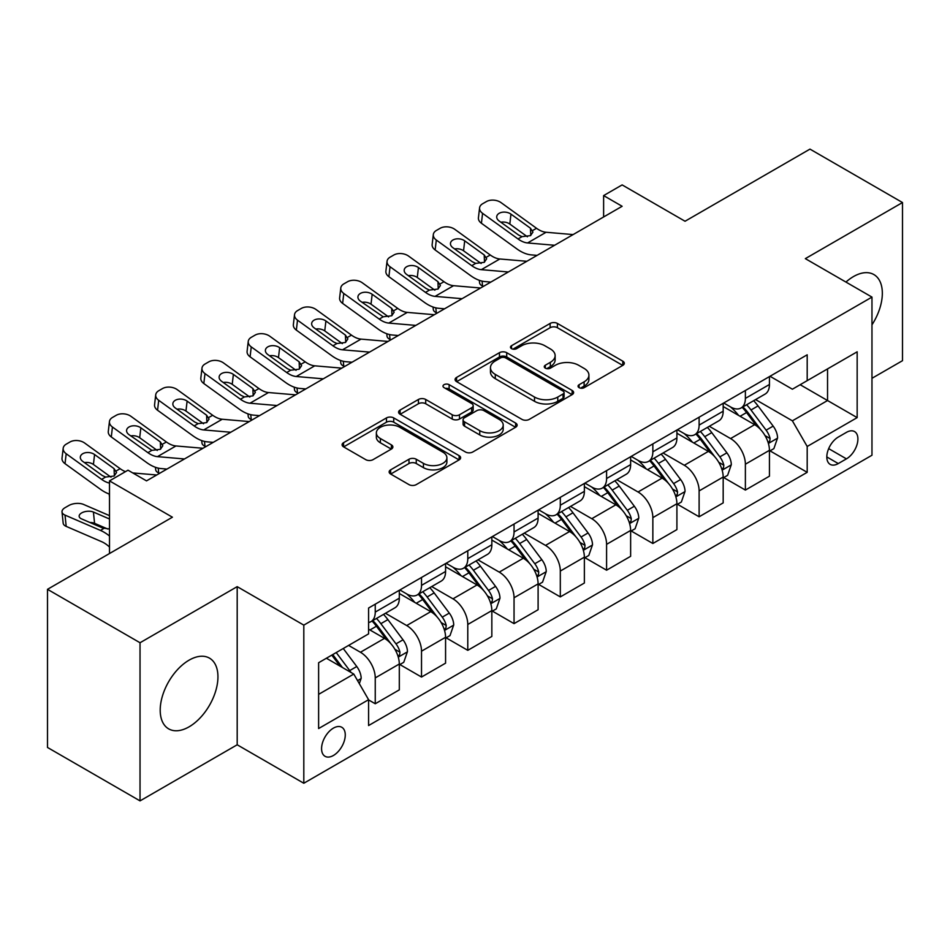 <?xml version="1.0" encoding="UTF-8"?>
<svg xmlns="http://www.w3.org/2000/svg" width="950" height="950" viewBox="0 0 950 950"><rect width="100%" height="100%" fill="white"/><g stroke="black" fill="none" stroke-linecap="round" stroke-linejoin="round"><path stroke-width="1.43" d="M579.108 387.659A3.598 2.078 0 0 0 584.202 387.659L622.796 365.37A5.142 2.969 0 0 0 624.304 363.28A5.142 2.969 0 0 0 622.796 361.178L557.401 323.428A5.142 2.969 0 0 0 550.133 323.428L511.539 345.705A3.598 2.078 0 0 0 510.483 347.178A3.598 2.078 0 0 0 511.539 348.65A3.598 2.078 0 0 0 516.622 348.65L521.621 345.764A16.447 9.488 0 0 1 544.872 345.764L550.323 348.911A16.447 9.488 0 0 1 555.133 355.621A16.447 9.488 0 0 1 550.323 362.33L545.324 365.216A3.598 2.078 0 0 0 544.267 366.688A3.598 2.078 0 0 0 545.324 368.149A3.598 2.078 0 0 0 550.406 368.149L555.406 365.275A16.447 9.488 0 0 1 578.657 365.275L584.107 368.41A16.447 9.488 0 0 1 588.917 375.131A16.447 9.488 0 0 1 584.107 381.841L579.108 384.726A3.598 2.078 0 0 0 578.051 386.187A3.598 2.078 0 0 0 579.108 387.659L579.108 384.726M189.074 726.833A40.826 23.572 120 0 0 215.745 690.864A40.826 23.572 120 0 0 209.487 658.136A40.826 23.572 120 0 0 189.074 660.167A40.826 23.572 120 0 0 162.402 696.148A40.826 23.572 120 0 0 168.661 728.864A40.826 23.572 120 0 0 189.074 726.833M871.969 324.829A40.826 23.572 120 0 0 873.869 274.562A40.826 23.572 120 0 0 853.456 276.581A40.826 23.572 120 0 0 845.939 282.079M333.426 755.476A16.756 9.666 120 0 0 344.363 740.715A16.756 9.666 120 0 0 341.798 727.284A16.756 9.666 120 0 0 333.426 728.116A16.756 9.666 120 0 0 322.478 742.876A16.756 9.666 120 0 0 325.054 756.307A16.756 9.666 120 0 0 333.426 755.476M390.64 469.834A5.142 2.969 0 0 0 389.144 471.924A5.142 2.969 0 0 0 390.64 474.026L408.987 484.619A5.142 2.969 0 0 0 416.254 484.619L459.123 459.871A5.142 2.969 0 0 0 460.631 457.769A5.142 2.969 0 0 0 459.123 455.668L393.728 417.917A5.142 2.969 0 0 0 386.472 417.917L343.591 442.664A5.142 2.969 0 0 0 342.095 444.766A5.142 2.969 0 0 0 343.591 446.868L365.762 459.657A5.142 2.969 0 0 0 373.029 459.657L391.376 449.065A5.142 2.969 0 0 0 392.872 446.963A5.142 2.969 0 0 0 391.376 444.873L380.38 438.52A13.739 7.932 0 0 1 376.354 432.915A13.739 7.932 0 0 1 384.845 425.588A13.739 7.932 0 0 1 399.819 427.31L442.866 452.164A13.739 7.932 0 0 1 446.892 457.769A13.739 7.932 0 0 1 438.413 465.096A13.739 7.932 0 0 1 423.439 463.386L416.254 459.242A5.142 2.969 0 0 0 408.987 459.242L390.64 469.834L390.64 474.026M871.969 378.302L902.5 360.679L902.5 202.54L809.97 149.114L685.045 221.243L622.131 184.906L603.618 195.593L622.131 206.281L146.514 480.878L128.001 470.191L109.499 480.878L109.499 553.529M140.03 642.746L140.03 800.886L237.191 744.788L237.191 586.649L140.03 642.746L47.5 589.321L172.413 517.204L109.499 480.878M237.191 586.649L303.81 625.124L871.969 297.101L871.969 455.24L303.81 783.251L303.81 625.124M902.5 202.54L805.339 258.637L871.969 297.101M521.977 419.389A5.142 2.969 0 0 0 529.245 419.389L572.114 394.63A5.142 2.969 0 0 0 573.622 392.54A5.142 2.969 0 0 0 572.114 390.438L506.718 352.688A5.142 2.969 0 0 0 499.451 352.688L456.582 377.435A5.142 2.969 0 0 0 455.086 379.537A5.142 2.969 0 0 0 456.582 381.627L521.977 419.389M445.491 388.443A3.598 2.078 0 0 1 449.136 388.942L449.136 384.667L515.624 423.059A5.142 2.969 0 0 1 517.133 425.149A5.142 2.969 0 0 1 515.624 427.251L472.756 451.998A5.142 2.969 0 0 1 465.488 451.998L400.093 414.247L400.093 410.056A5.142 2.969 0 0 0 398.584 412.146A5.142 2.969 0 0 0 400.093 414.247M400.093 410.056L418.439 399.463A5.142 2.969 0 0 1 425.707 399.463L452.224 414.77A5.142 2.969 0 0 0 459.491 414.77L471.663 407.74A5.142 2.969 0 0 0 473.171 405.65A5.142 2.969 0 0 0 471.663 403.548L444.054 387.612A3.598 2.078 0 0 1 442.997 386.139A3.598 2.078 0 0 1 445.218 384.216A3.598 2.078 0 0 1 449.136 384.667M140.03 800.886L47.5 747.46L47.5 589.321M846.426 432.369L838.28 437.071A16.221 9.369 120 0 0 827.688 451.369A16.221 9.369 120 0 0 830.169 464.372A16.221 9.369 120 0 0 838.28 463.564L846.426 458.862A16.221 9.369 120 0 0 857.031 444.564A16.221 9.369 120 0 0 854.537 431.561A16.221 9.369 120 0 0 846.426 432.369M769.999 376.271L792.383 389.203L807.191 380.653L807.191 354.801L368.588 608.024L368.588 633.876L318.618 662.732L318.618 728.543L368.588 699.699L368.588 725.551L807.191 472.328L807.191 446.476L792.383 420.826L755.582 399.582M807.191 380.653L857.161 351.809L857.161 417.62L807.191 446.476M237.191 744.788L303.81 783.251M603.618 195.593L603.618 216.968M800.161 384.714L827.545 400.532L827.545 368.897L857.161 351.809M792.383 420.826L827.545 400.532L857.161 417.62M318.618 694.355L353.78 674.061L326.396 658.243M368.588 699.913L375.25 703.76L375.25 677.896A20.936 12.089 -120 0 0 360.442 652.258L348.603 645.418M375.25 703.76L399.309 689.866L399.309 664.014A20.936 12.089 -120 0 0 384.501 638.364L368.588 629.185M399.867 664.549L421.515 677.041L421.515 651.189A20.936 12.089 -120 0 0 406.707 625.551L385.451 613.273M421.515 677.041L445.574 663.159L445.574 637.296A20.936 12.089 -120 0 0 430.766 611.658L399.309 593.489M446.132 637.83L467.78 650.334L467.78 624.482A20.936 12.089 -120 0 0 452.972 598.832L431.716 586.566M467.78 650.334L491.839 636.441L491.839 610.589A20.936 12.089 -120 0 0 477.031 584.951L445.574 566.782M492.397 611.123L514.045 623.627L514.045 597.764A20.936 12.089 -120 0 0 499.249 572.126L477.981 559.847M514.045 623.627L538.104 609.734L538.104 583.882A20.936 12.089 -120 0 0 523.308 558.232L491.839 540.075M538.662 584.416L560.31 596.909L560.31 571.057A20.936 12.089 -120 0 0 545.514 545.407L524.258 533.14M560.31 596.909L584.369 583.027L584.369 557.163A20.936 12.089 -120 0 0 569.572 531.525L538.104 513.356M584.927 557.697L606.587 570.202L606.587 544.338A20.936 12.089 -120 0 0 591.779 518.7L570.523 506.433M606.587 570.202L630.634 556.308L630.634 530.456A20.936 12.089 -120 0 0 615.837 504.806L584.369 486.649M631.192 530.991L652.852 543.495L652.852 517.631A20.936 12.089 -120 0 0 638.044 491.993L616.788 479.714M652.852 543.495L676.911 529.601L676.911 503.738A20.936 12.089 -120 0 0 662.102 478.099L630.634 459.931M677.457 504.272L699.117 516.776L699.117 490.924A20.936 12.089 -120 0 0 684.309 465.274L663.053 453.008M699.117 516.776L723.176 502.883L723.176 477.031A20.936 12.089 -120 0 0 708.367 451.392L676.911 433.224M723.722 477.565L745.382 490.069L745.382 464.206A20.936 12.089 -120 0 0 730.574 438.567L709.318 426.289M745.382 490.069L769.441 476.176L769.441 450.324A20.936 12.089 -120 0 0 754.633 424.674L723.176 406.517M723.722 402.99L730.574 406.944A20.936 12.089 -120 0 0 741.047 407.978A20.936 12.089 -120 0 0 745.382 398.394L745.382 390.486M677.457 429.697L684.309 433.651A20.936 12.089 -120 0 0 694.783 434.684A20.936 12.089 -120 0 0 699.117 425.101L699.117 417.192M631.192 456.404L638.044 460.358A20.936 12.089 -120 0 0 648.506 461.403A20.936 12.089 -120 0 0 652.852 451.808L652.852 443.911M584.927 483.122L591.779 487.077A20.936 12.089 -120 0 0 602.241 488.11A20.936 12.089 -120 0 0 606.587 478.527L606.587 470.618M538.662 509.829L545.514 513.784A20.936 12.089 -120 0 0 555.976 514.817A20.936 12.089 -120 0 0 560.31 505.234L560.31 497.325M492.397 536.548L499.249 540.491A20.936 12.089 -120 0 0 509.711 541.536A20.936 12.089 -120 0 0 514.045 531.952L514.045 524.044M446.132 563.255L452.972 567.209A20.936 12.089 -120 0 0 463.446 568.242A20.936 12.089 -120 0 0 467.78 558.659L467.78 550.751M399.867 589.962L406.707 593.916A20.936 12.089 -120 0 0 417.181 594.961A20.936 12.089 -120 0 0 421.515 585.366L421.515 577.469M769.999 450.858L807.191 472.328M741.047 407.978L765.106 394.084A20.936 12.089 -120 0 0 769.441 384.501L769.441 376.592M694.783 434.684L718.841 420.803A20.936 12.089 -120 0 0 723.176 411.207L723.176 403.311M648.506 461.403L672.564 447.509A20.936 12.089 -120 0 0 676.911 437.926L676.911 430.017M602.241 488.11L626.299 474.216A20.936 12.089 -120 0 0 630.634 464.633L630.634 456.724M555.976 514.817L580.034 500.935A20.936 12.089 -120 0 0 584.369 491.352L584.369 483.443M509.711 541.536L533.769 527.642A20.936 12.089 -120 0 0 538.104 518.059L538.104 510.15M463.446 568.242L487.504 554.361A20.936 12.089 -120 0 0 491.839 544.766L491.839 536.869M417.181 594.961L441.239 581.067A20.936 12.089 -120 0 0 445.574 571.484L445.574 563.576M368.588 622.511A20.936 12.089 -120 0 0 370.916 621.668L394.974 607.774A20.936 12.089 -120 0 0 399.309 598.191L399.309 590.283M370.916 621.668A20.936 12.089 -120 0 0 375.25 612.085L375.25 604.176M353.78 674.061L368.588 699.699M580.545 388.17L584.107 386.116A16.447 9.488 0 0 0 588.917 379.406L588.917 375.131M555.133 355.621L555.133 359.896A16.447 9.488 0 0 1 550.323 366.605L546.761 368.659M622.725 365.418L557.401 327.702A5.142 2.969 0 0 0 550.133 327.702L512.976 349.149M572.054 394.678L506.718 356.963A5.142 2.969 0 0 0 499.451 356.963L456.653 381.674M563.029 394.001A3.598 2.078 0 0 0 564.086 392.54A3.598 2.078 0 0 0 563.029 391.067L505.637 357.924A3.598 2.078 0 0 0 500.543 357.924L495.282 360.964A16.447 9.488 0 0 0 490.461 367.686A16.447 9.488 0 0 0 495.282 374.395L534.518 397.053A16.447 9.488 0 0 0 557.769 397.053L563.029 394.001L563.029 398.276A3.598 2.078 0 0 0 564.086 396.815L564.086 392.54M490.461 367.686L490.461 371.961A16.447 9.488 0 0 0 495.282 378.67L495.282 374.395M563.029 398.276L557.769 401.316A16.447 9.488 0 0 1 534.518 401.316L495.282 378.67M400.164 414.283L418.439 403.738L418.439 399.463M473.171 405.65L473.171 409.925A5.142 2.969 0 0 1 471.663 412.015L459.491 419.045A5.142 2.969 0 0 1 452.224 419.045L425.707 403.738A5.142 2.969 0 0 0 418.439 403.738M449.136 388.942L515.553 427.286M479.75 430.659A13.739 7.932 0 0 0 494.724 432.381A13.739 7.932 0 0 0 503.203 425.054A13.739 7.932 0 0 0 499.178 419.437L484.013 410.685A5.142 2.969 0 0 0 476.746 410.685L464.574 417.703A5.142 2.969 0 0 0 463.077 419.805A5.142 2.969 0 0 0 464.574 421.907L479.75 430.659L479.75 434.934A13.739 7.932 0 0 0 494.724 436.656A13.739 7.932 0 0 0 503.203 429.329L503.203 425.054M463.077 419.805L463.077 424.08A5.142 2.969 0 0 0 464.574 426.182L464.574 421.907M479.75 434.934L464.574 426.182M446.892 457.769L446.892 462.044A13.739 7.932 0 0 1 438.413 469.371A13.739 7.932 0 0 1 423.439 467.661L416.254 463.517A5.142 2.969 0 0 0 408.987 463.517L390.711 474.062M376.354 432.915L376.354 437.19A13.739 7.932 0 0 0 380.38 442.795L380.38 438.52M391.305 449.101L380.38 442.795M459.064 459.907L393.728 422.192A5.142 2.969 0 0 0 386.472 422.192L343.662 446.904M769.441 451.179L773.882 448.614L777.575 437.926A13.87 8.004 -120 0 0 773.158 426.111L758.029 405.923A40.042 23.121 -120 0 0 753.659 400.686M738.625 415.435A40.042 23.121 -120 0 0 730.419 406.849M483.443 286.354L482.576 285.986A10.474 5.237 174.1 0 1 479.572 282.779L479.311 280.321M768.17 442.676L769.785 440.931L770.094 438.52A13.87 8.004 -120 0 0 766.116 430.172L750.999 409.984A40.042 23.121 -120 0 0 746.629 404.747M742.9 406.897A33.238 19.19 60 0 1 748.363 413.108L761.152 430.196M742.188 407.312A40.042 23.121 60 0 1 746.557 412.549L756.616 425.968M554.61 245.266L527.594 242.951A26.172 15.105 60 0 1 518.023 238.961L482.576 213.334L481.424 223.262A10.474 6.757 -173.3 0 1 478.42 217.776L479.584 207.848A10.474 6.757 6.7 0 0 482.576 213.334M537.094 255.372L531.216 254.873A39.259 22.669 60 0 1 516.859 248.9L481.424 223.262M573.111 234.579L546.096 232.263A26.172 15.105 60 0 1 536.524 228.285L501.089 202.647A10.474 6.757 6.7 0 0 486.341 201.614L482.636 203.751A10.474 6.757 6.7 0 0 479.584 207.848M530.765 235.469L530.468 228.226L532.95 232.097L530.504 235.624L522.013 236.657L518.629 235.066L499.13 220.97A8.372 5.403 -173.3 0 1 496.731 216.576A8.372 5.403 -173.3 0 1 499.178 213.299A8.372 5.403 -173.3 0 1 510.969 214.13L509.817 224.058L527.404 236.776M509.817 224.058A8.372 5.403 6.7 0 0 500.864 222.217M530.468 228.226L510.969 214.13M723.176 477.886L727.617 475.321L731.31 464.633A13.87 8.004 -120 0 0 726.893 452.829L711.764 432.63A40.042 23.121 -120 0 0 707.394 427.405M692.348 442.142A40.042 23.121 -120 0 0 684.154 433.556M437.166 313.061L436.311 312.692A10.474 5.237 174.1 0 1 433.307 309.486L433.046 307.028M721.905 469.395L723.52 467.649L723.829 465.227A13.87 8.004 -120 0 0 719.851 456.879L704.734 436.691A40.042 23.121 -120 0 0 700.364 431.466M696.635 433.616A33.238 19.19 60 0 1 702.086 439.814L714.887 456.902M695.922 434.031A40.042 23.121 60 0 1 700.293 439.256L710.339 452.687M676.911 504.593L681.352 502.027L685.045 491.352A13.87 8.004 -120 0 0 680.616 479.536L665.499 459.349A40.042 23.121 -120 0 0 661.129 454.112M646.083 468.849A40.042 23.121 -120 0 0 637.889 460.275M390.901 339.779L390.046 339.399A10.474 5.237 174.1 0 1 387.03 336.205L386.781 333.735M675.64 496.102L677.255 494.356L677.564 491.934A13.87 8.004 -120 0 0 673.586 483.598L658.469 463.41A40.042 23.121 -120 0 0 654.099 458.173M650.37 460.322A33.238 19.19 60 0 1 655.821 466.533L668.622 483.609M649.658 460.738A40.042 23.121 60 0 1 654.028 465.975L664.074 479.394M630.634 531.311L635.087 528.746L638.78 518.059A13.87 8.004 -120 0 0 634.351 506.243L619.234 486.056A40.042 23.121 -120 0 0 614.864 480.831M599.818 495.567A40.042 23.121 -120 0 0 591.624 486.982M344.636 366.486L343.781 366.118A10.474 5.237 174.1 0 1 340.765 362.912L340.516 360.454M629.375 522.809L630.99 521.075L631.287 518.653A13.87 8.004 -120 0 0 627.321 510.304L612.204 490.117A40.042 23.121 -120 0 0 607.834 484.892M604.105 487.041A33.238 19.19 60 0 1 609.556 493.24L622.357 510.328M603.393 487.445A40.042 23.121 60 0 1 607.763 492.682L617.809 506.101M508.333 271.973L481.329 269.658A26.172 15.105 60 0 1 471.758 265.679L436.311 240.041L435.147 249.969A10.474 6.757 -173.3 0 1 432.155 244.482L433.319 234.555A10.474 6.757 6.7 0 0 436.311 240.041M490.817 282.091L484.951 281.58A39.259 22.669 60 0 1 470.594 275.607L435.147 249.969M526.846 261.286L499.831 258.982A26.172 15.105 60 0 1 490.259 254.992L454.824 229.354A10.474 6.757 6.7 0 0 440.076 228.321L436.371 230.458A10.474 6.757 6.7 0 0 433.319 234.555M484.5 262.176L484.203 254.944L486.673 258.804L484.227 262.342L475.736 263.376L472.352 261.784L452.865 247.677A8.372 5.403 -173.3 0 1 450.466 243.295A8.372 5.403 -173.3 0 1 452.912 240.018A8.372 5.403 -173.3 0 1 464.704 240.837L463.553 250.776L481.139 263.494M463.553 250.776A8.372 5.403 6.7 0 0 454.599 248.936M484.203 254.944L464.704 240.837M462.068 298.692L435.064 296.376A26.172 15.105 60 0 1 425.493 292.386L390.046 266.748L388.883 276.688A10.474 6.757 -173.3 0 1 385.89 271.201L387.054 261.262A10.474 6.757 6.7 0 0 390.046 266.748M444.553 308.798L438.686 308.299A39.259 22.669 60 0 1 424.329 302.314L388.883 276.688M480.581 288.004L453.566 285.689A26.172 15.105 60 0 1 443.994 281.699L408.548 256.072A10.474 6.757 6.7 0 0 393.811 255.027L390.106 257.165A10.474 6.757 6.7 0 0 387.054 261.262M438.235 288.883L437.938 281.651L440.408 285.511L437.962 289.049L429.471 290.082L426.087 288.491L406.6 274.396A8.372 5.403 -173.3 0 1 404.201 270.002A8.372 5.403 -173.3 0 1 406.647 266.724A8.372 5.403 -173.3 0 1 418.439 267.556L417.276 277.483L434.874 290.201M417.276 277.483A8.372 5.403 6.7 0 0 408.334 275.642M437.938 281.651L418.439 267.556M415.803 325.399L388.787 323.083A26.172 15.105 60 0 1 379.228 319.093L343.781 293.467L342.617 303.394A10.474 6.757 -173.3 0 1 339.625 297.908L340.789 287.981A10.474 6.757 6.7 0 0 343.781 293.467M398.287 335.516L392.421 335.006A39.259 22.669 60 0 1 378.064 329.032L342.617 303.394M434.316 314.711L407.301 312.396A26.172 15.105 60 0 1 397.729 308.418L362.282 282.779A10.474 6.757 6.7 0 0 347.546 281.746L343.841 283.884A10.474 6.757 6.7 0 0 340.789 287.981M391.97 315.602L391.673 308.358L394.143 312.229L391.697 315.756L383.206 316.801L360.335 301.103A8.372 5.403 -173.3 0 1 357.936 296.709A8.372 5.403 -173.3 0 1 360.383 293.431A8.372 5.403 -173.3 0 1 372.174 294.262L371.011 304.19L388.598 316.92M371.011 304.19A8.372 5.403 6.7 0 0 362.057 302.361M391.673 308.358L372.174 294.262M584.369 558.018L588.81 555.453L592.515 544.766A13.87 8.004 -120 0 0 588.086 532.962L572.969 512.774A40.042 23.121 -120 0 0 568.599 507.537M553.553 522.274A40.042 23.121 -120 0 0 545.359 513.701M298.371 393.193L297.516 392.825A10.474 5.237 174.1 0 1 294.5 389.631L294.251 387.161M583.11 549.528L584.725 547.782L585.022 545.359A13.87 8.004 -120 0 0 581.056 537.023L565.927 516.836A40.042 23.121 -120 0 0 561.569 511.599M557.84 513.748A33.238 19.19 60 0 1 563.291 519.947L576.092 537.035M557.116 514.164A40.042 23.121 60 0 1 561.486 519.401L571.544 532.819M369.538 352.106L342.522 349.802A26.172 15.105 60 0 1 332.951 345.812L297.516 320.174L296.353 330.113A10.474 6.757 -173.3 0 1 293.36 324.615L294.524 314.688A10.474 6.757 6.7 0 0 297.516 320.174M352.022 362.223L346.156 361.724A39.259 22.669 60 0 1 331.799 355.739L296.353 330.113M388.051 341.43L361.036 339.114A26.172 15.105 60 0 1 351.464 335.124L316.017 309.498A10.474 6.757 6.7 0 0 301.269 308.453L297.576 310.591A10.474 6.757 6.7 0 0 294.524 314.688M345.705 342.309L345.408 335.077L347.878 338.936L345.432 342.475L336.941 343.508L333.557 341.917L314.07 327.809A8.372 5.403 -173.3 0 1 311.671 323.428A8.372 5.403 -173.3 0 1 314.106 320.15A8.372 5.403 -173.3 0 1 325.909 320.981L324.746 330.909L342.332 343.627M324.746 330.909A8.372 5.403 6.7 0 0 315.792 329.068M345.408 335.077L325.909 320.981M538.104 584.737L542.545 582.172L546.25 571.484A13.87 8.004 -120 0 0 541.821 559.669L526.704 539.481A40.042 23.121 -120 0 0 522.334 534.244M507.288 548.993A40.042 23.121 -120 0 0 499.094 540.408M252.106 419.912L251.251 419.544A10.474 5.237 174.1 0 1 248.235 416.338L247.986 413.879M536.845 576.234L538.46 574.489L538.757 572.078A13.87 8.004 -120 0 0 534.791 563.73L519.662 543.543A40.042 23.121 -120 0 0 515.292 538.306M511.575 540.455A33.238 19.19 60 0 1 517.026 546.666L529.827 563.754M510.851 540.871A40.042 23.121 60 0 1 515.221 546.107L525.279 559.526M491.839 611.444L496.28 608.879L499.985 598.191A13.87 8.004 -120 0 0 495.556 586.388L480.427 566.188A40.042 23.121 -120 0 0 476.069 560.963M461.023 575.7A40.042 23.121 -120 0 0 452.829 567.114M205.841 446.619L204.986 446.251A10.474 5.237 174.1 0 1 201.97 443.044L201.721 440.586M490.58 602.953L492.195 601.207L492.492 598.785A13.87 8.004 -120 0 0 488.526 590.437L473.397 570.249A40.042 23.121 -120 0 0 469.027 565.024M465.31 567.174A33.238 19.19 60 0 1 470.761 573.372L483.562 590.461M464.586 567.589A40.042 23.121 60 0 1 468.956 572.814L479.014 586.245M445.574 638.151L450.015 635.586L453.72 624.91A13.87 8.004 -120 0 0 449.291 613.094L434.162 592.907A40.042 23.121 -120 0 0 429.792 587.67M414.758 602.407A40.042 23.121 -120 0 0 406.553 593.833M159.576 473.338L158.709 472.957A10.474 5.237 174.1 0 1 155.705 469.763L155.456 467.293M444.315 629.66L445.918 627.914L446.227 625.492A13.87 8.004 -120 0 0 442.261 617.156L427.132 596.968A40.042 23.121 -120 0 0 422.762 591.731M419.033 593.881A33.238 19.19 60 0 1 424.496 600.091L437.297 617.168M418.321 594.296A40.042 23.121 60 0 1 422.691 599.533L432.749 612.952M323.273 378.824L296.257 376.509A26.172 15.105 60 0 1 286.686 372.519L251.251 346.892L250.088 356.82A10.474 6.757 -173.3 0 1 247.095 351.334L248.247 341.406A10.474 6.757 6.7 0 0 251.251 346.892M305.758 388.93L299.879 388.431A39.259 22.669 60 0 1 285.534 382.458L250.088 356.82M341.774 368.137L314.771 365.821A26.172 15.105 60 0 1 305.199 361.843L269.752 336.205A10.474 6.757 6.7 0 0 255.004 335.172L251.311 337.298A10.474 6.757 6.7 0 0 248.247 341.406M299.44 369.016L299.131 361.784L301.613 365.655L299.167 369.182L290.676 370.215L287.292 368.624L267.793 354.528A8.372 5.403 -173.3 0 1 265.406 350.134A8.372 5.403 -173.3 0 1 267.841 346.857A8.372 5.403 -173.3 0 1 279.644 347.688L278.481 357.616L296.067 370.334M278.481 357.616A8.372 5.403 6.7 0 0 269.527 355.775M299.131 361.784L279.644 347.688M277.008 405.531L249.993 403.216A26.172 15.105 60 0 1 240.421 399.238L204.986 373.599L203.822 383.527A10.474 6.757 -173.3 0 1 200.83 378.041L201.982 368.113A10.474 6.757 6.7 0 0 204.986 373.599M259.493 415.649L253.614 415.138A39.259 22.669 60 0 1 239.269 409.165L203.822 383.527M295.509 394.844L268.506 392.54A26.172 15.105 60 0 1 258.934 388.55L223.487 362.912A10.474 6.757 6.7 0 0 208.739 361.879L205.046 364.016A10.474 6.757 6.7 0 0 201.982 368.113M253.175 395.734L252.866 388.503L255.348 392.362L252.902 395.901L244.411 396.934L241.027 395.343L221.528 381.235A8.372 5.403 -173.3 0 1 219.141 376.853A8.372 5.403 -173.3 0 1 221.576 373.564A8.372 5.403 -173.3 0 1 233.379 374.395L232.216 384.334L249.803 397.053M232.216 384.334A8.372 5.403 6.7 0 0 223.262 382.494M252.866 388.503L233.379 374.395M230.743 432.25L203.727 429.934A26.172 15.105 60 0 1 194.156 425.944L158.709 400.306L157.558 410.246A10.474 6.757 -173.3 0 1 154.565 404.759L155.717 394.82A10.474 6.757 6.7 0 0 158.709 400.306M213.227 442.356L207.349 441.857A39.259 22.669 60 0 1 192.993 435.872L157.558 410.246M249.244 421.562L222.229 419.247A26.172 15.105 60 0 1 212.669 415.257L177.223 389.631A10.474 6.757 6.7 0 0 162.474 388.586L158.769 390.723A10.474 6.757 6.7 0 0 155.717 394.82M206.898 422.441L206.601 415.209L209.083 419.069L206.637 422.608L198.146 423.641L194.762 422.049L175.263 407.954A8.372 5.403 -173.3 0 1 172.864 403.56A8.372 5.403 -173.3 0 1 175.311 400.282A8.372 5.403 -173.3 0 1 187.114 401.114L185.951 411.041L203.537 423.759M185.951 411.041A8.372 5.403 6.7 0 0 176.997 409.201M206.601 415.209L187.114 401.114M399.309 664.869L403.75 662.304L407.455 651.617A13.87 8.004 -120 0 0 403.026 639.801L387.897 619.614A40.042 23.121 -120 0 0 383.527 614.389M398.05 656.367L399.653 654.633L399.962 652.211A13.87 8.004 -120 0 0 395.996 643.863L380.867 623.675A40.042 23.121 -120 0 0 376.497 618.45M372.768 620.599A33.238 19.19 60 0 1 378.231 626.798L391.032 643.886M372.056 621.003A40.042 23.121 60 0 1 376.426 626.24L386.484 639.659M109.499 496.814A10.474 5.237 174.1 0 1 109.44 496.47L109.179 494.012M184.478 458.957L157.463 456.641A26.172 15.105 60 0 1 147.891 452.651L112.444 427.025L111.293 436.952A10.474 6.757 -173.3 0 1 108.288 431.466L109.452 421.539A10.474 6.757 6.7 0 0 112.444 427.025M166.963 469.074L161.084 468.564A39.259 22.669 60 0 1 146.727 462.591L111.293 436.952M202.979 448.269L175.964 445.954A26.172 15.105 60 0 1 166.393 441.976L130.958 416.338A10.474 6.757 6.7 0 0 116.209 415.304L112.504 417.442A10.474 6.757 6.7 0 0 109.452 421.539M160.633 449.16L160.336 441.916L162.818 445.787L160.372 449.314L151.881 450.359L128.998 434.661A8.372 5.403 -173.3 0 1 126.599 430.267A8.372 5.403 -173.3 0 1 129.046 426.989A8.372 5.403 -173.3 0 1 140.849 427.821L139.686 437.748L157.273 450.478M139.686 437.748A8.372 5.403 6.7 0 0 130.732 435.907M160.336 441.916L140.849 427.821M359.338 683.668L361.178 678.324A13.87 8.004 -120 0 0 356.761 666.52L343.259 648.506M109.499 515.636L83.529 504.426A10.474 5.237 -5.9 0 0 68.78 505.531L65.087 507.668A10.474 5.237 -5.9 0 0 62.011 511.907A10.474 5.237 -5.9 0 0 65.028 515.114L66.179 526.383A10.474 5.237 174.1 0 1 63.175 523.189L62.011 511.907M109.499 536.014A39.259 22.669 -120 0 0 100.462 530.409L65.028 515.114M109.499 547.034A26.172 15.105 -120 0 0 101.626 541.678L66.179 526.383M350.989 672.446A13.87 8.004 -120 0 0 349.719 670.581L336.229 652.567M332.749 654.574L342.451 667.518M109.499 528.996L102.683 528.01L81.569 518.89A8.372 4.192 174.1 0 1 79.159 516.337A8.372 4.192 174.1 0 1 81.617 512.941A8.372 4.192 174.1 0 1 93.421 512.062L109.499 518.997M107.742 529.008L94.573 523.331A8.372 4.192 -5.9 0 0 89.906 522.488M331.787 655.132L340.017 666.104M109.499 483.099A26.172 15.105 60 0 1 101.626 479.37L66.179 453.732L65.028 463.671A10.474 6.757 -173.3 0 1 62.023 458.173L63.187 448.246A10.474 6.757 6.7 0 0 66.179 453.732M109.499 494.119A39.259 22.669 60 0 1 100.462 489.298L65.028 463.671M125.471 471.651A26.172 15.105 60 0 1 120.127 468.683L84.692 443.056A10.474 6.757 6.7 0 0 69.944 442.011L66.239 444.149A10.474 6.757 6.7 0 0 63.187 448.246M156.714 474.988L132.751 472.934M114.368 475.867L114.071 468.635L116.553 472.494L114.107 476.033L105.616 477.066L102.232 475.475L82.733 461.367A8.372 5.403 -173.3 0 1 80.334 456.986A8.372 5.403 -173.3 0 1 82.781 453.708A8.372 5.403 -173.3 0 1 94.573 454.539L93.421 464.467L111.008 477.185M93.421 464.467A8.372 5.403 6.7 0 0 84.467 462.626M114.071 468.635L94.573 454.539M360.442 652.258L384.501 638.364M406.707 625.551L430.766 611.658M452.972 598.832L477.031 584.951M499.249 572.126L523.308 558.232M545.514 545.407L569.572 531.525M591.779 518.7L615.837 504.806M638.044 491.993L662.102 478.099M684.309 465.274L708.367 451.392M730.574 438.567L754.633 424.674M745.382 398.394L769.441 384.501M745.382 464.206L769.441 450.324M699.117 490.924L723.176 477.031M699.117 425.101L723.176 411.207M652.852 517.631L676.911 503.738M652.852 451.808L676.911 437.926M606.587 544.338L630.634 530.456M606.587 478.527L630.634 464.633M560.31 571.057L584.369 557.163M560.31 505.234L584.369 491.352M514.045 597.764L538.104 583.882M514.045 531.952L538.104 518.059M467.78 624.482L491.839 610.589M467.78 558.659L491.839 544.766M421.515 651.189L445.574 637.296M421.515 585.366L445.574 571.484M375.25 677.896L399.309 664.014M375.25 612.085L399.309 598.191M828.673 448.626L846.426 458.862M826.809 456.938L838.28 463.564M584.107 386.116L584.107 381.841M545.324 368.149L545.324 365.216M550.323 366.605L550.323 362.33M511.539 348.65L511.539 345.705M550.133 327.702L550.133 323.428M557.401 327.702L557.401 323.428M622.796 365.37L622.796 361.178M456.582 381.627L456.582 377.435M499.451 356.963L499.451 352.688M506.718 356.963L506.718 352.688M572.114 394.63L572.114 390.438M534.518 401.316L534.518 397.053M557.769 401.316L557.769 397.053M425.707 403.738L425.707 399.463M452.224 419.045L452.224 414.77M459.491 419.045L459.491 414.77M471.663 412.015L471.663 407.74M515.624 427.251L515.624 423.059M408.987 463.517L408.987 459.242M416.254 463.517L416.254 459.242M423.439 467.661L423.439 463.386M391.376 449.065L391.376 444.873M343.591 446.868L343.591 442.664M386.472 422.192L386.472 417.917M393.728 422.192L393.728 417.917M459.123 459.871L459.123 455.668M482.077 281.129L482.576 285.986M768.408 443.436L777.492 438.188M750.999 409.984L758.029 405.923M740.097 416.278L746.557 412.549M766.116 430.172L773.158 426.111M765.023 435.587L770.094 438.52M522.013 236.657L518.023 238.961M536.524 228.285L532.546 230.577M546.096 232.263L527.594 242.951M435.812 307.836L436.311 312.692M722.131 470.155L731.227 464.906M704.734 436.691L711.764 432.63M693.821 442.997L700.293 439.256M719.851 456.879L726.893 452.829M718.758 462.306L723.829 465.227M389.548 334.554L390.046 339.399M675.866 496.862L684.962 491.613M658.469 463.41L665.499 459.349M647.556 469.704L654.028 465.975M673.586 483.598L680.616 479.536M672.493 489.012L677.564 491.934M343.282 361.261L343.781 366.118M629.601 523.569L638.685 518.332M612.204 490.117L619.234 486.056M601.291 496.411L607.763 492.682M627.321 510.304L634.351 506.243M626.228 515.719L631.287 518.653M475.736 263.376L471.758 265.679M490.259 254.992L486.269 257.296M499.831 258.982L481.329 269.658M429.471 290.082L425.493 292.386M443.994 281.699L440.004 284.002M453.566 285.689L435.064 296.376M383.206 316.801L379.228 319.093M397.729 308.418L393.739 310.721M407.301 312.396L388.787 323.083M297.017 387.98L297.516 392.825M583.336 550.288L592.42 545.039M565.927 516.836L572.969 512.774M555.026 523.129L561.486 519.401M581.056 537.023L588.086 532.962M579.951 542.438L585.022 545.359M336.941 343.508L332.951 345.812M351.464 335.124L347.474 337.428M361.036 339.114L342.522 349.802M250.752 414.687L251.251 419.544M537.071 576.994L546.155 571.746M519.662 543.543L526.704 539.481M508.761 549.836L515.221 546.107M534.791 563.73L541.821 559.669M533.686 569.145L538.757 572.078M204.487 441.394L204.986 446.251M490.806 603.713L499.89 598.464M473.397 570.249L480.427 566.188M462.496 576.555L468.956 572.814M488.526 590.437L495.556 586.388M487.421 595.864L492.492 598.785M158.211 468.113L158.709 472.957M444.541 630.42L453.625 625.171M427.132 596.968L434.162 592.907M416.231 603.262L422.691 599.533M442.261 617.156L449.291 613.094M441.156 622.571L446.227 625.492M290.676 370.215L286.686 372.519M305.199 361.843L301.209 364.135M314.771 365.821L296.257 376.509M244.411 396.934L240.421 399.238M258.934 388.55L254.944 390.854M268.506 392.54L249.993 403.216M198.146 423.641L194.156 425.944M212.669 415.257L208.679 417.561M222.229 419.247L203.727 429.934M398.276 657.127L407.36 651.89M380.867 623.675L387.897 619.614M369.966 629.969L376.426 626.24M395.996 643.863L403.026 639.801M394.891 649.278L399.962 652.211M151.881 450.359L147.891 452.651M166.393 441.976L162.414 444.279M175.964 445.954L157.463 456.641M357.58 680.627L361.095 678.597M349.719 670.581L356.761 666.52M100.462 530.409L103.894 528.426M93.421 512.062L94.573 523.331M105.616 477.066L101.626 479.37M120.127 468.683L116.149 470.986"/></g></svg>
